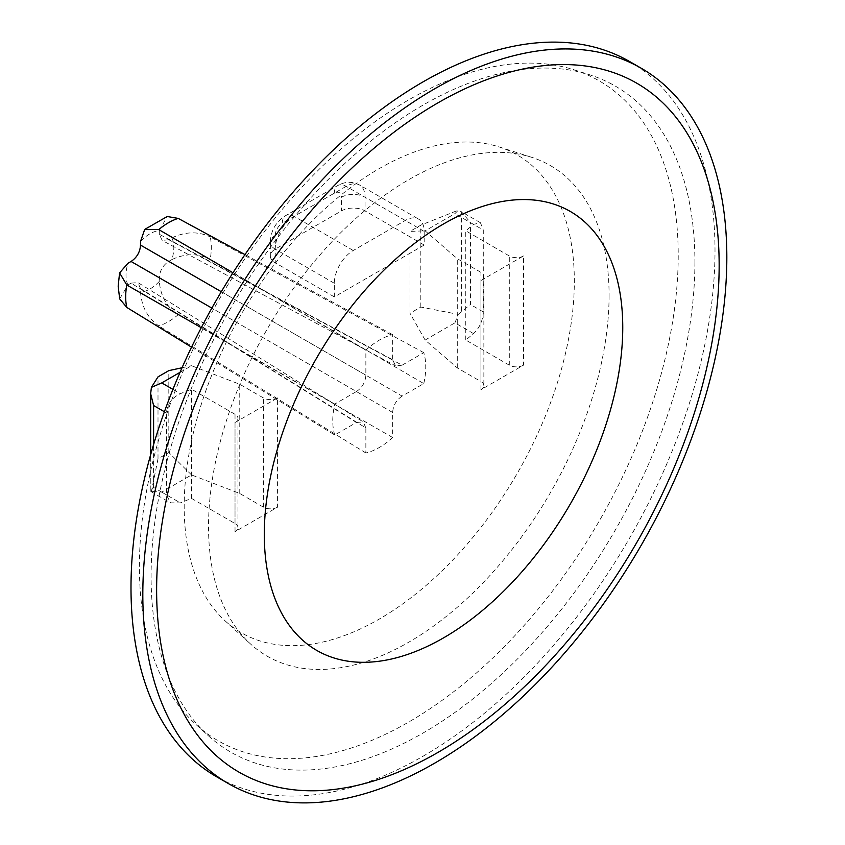 <?xml version="1.0" encoding="UTF-8"?>
<svg xmlns="http://www.w3.org/2000/svg" width="845" height="845" viewBox="0 0 845 845"><rect width="100%" height="100%" fill="white"/><g stroke="black" fill="none" stroke-linecap="round" stroke-linejoin="round"><path stroke-width="0.63" stroke-dasharray="4.22 3.17" d="M191.53 347.168L334.736 434.995L356.41 422.489L131.07 283.138L127.933 284.955L119.673 298.866M423.778 383.588A65.752 37.962 -60 0 0 425.753 366.994A65.752 37.962 -60 0 0 423.778 352.671L402.104 365.177L168.757 239.705L171.894 237.889A33.8 19.519 -60 0 1 173.806 247.617A33.8 19.519 -60 0 1 171.894 259.573C185.298 253.268 198.068 253.173 210.194 259.288L423.778 383.588L402.104 396.104L168.757 261.38C162.927 265.298 159.779 270.759 159.293 277.762L159.293 281.385C160.55 296.151 166.845 307.253 178.21 314.689A60.544 34.962 -60 0 1 158.786 325.906C147.812 318.238 141.728 307.01 140.523 292.222L140.523 288.599L137.872 282.547L363.213 421.887L365.864 427.95L140.523 288.599M334.736 434.995A65.752 37.962 -60 0 1 332.761 420.673A65.752 37.962 -60 0 1 334.736 404.079L356.41 391.562L211.841 308.098M629.472 61.453A412.962 238.417 120 0 1 715.007 250.5A412.962 238.417 -60 0 1 534.748 666.082A412.962 238.417 -60 0 1 216.521 776.724M694.907 262.108A384.538 222.013 -60 0 1 511.162 665.195A384.538 222.013 -60 0 1 208.261 735.668A384.538 222.013 -60 0 1 151.097 576.068A384.538 222.013 120 0 1 303.461 206.106A384.538 222.013 120 0 1 589.789 74.825A384.538 222.013 120 0 1 694.907 262.108M196.051 724.566A381 219.975 -60 0 0 496.163 654.748A381 219.975 -60 0 0 678.218 255.359A381 219.975 120 0 0 574.072 69.808A381 219.975 120 0 0 290.374 199.874A381 219.975 120 0 0 139.404 566.435A381 219.975 -60 0 0 196.051 724.566L208.261 735.668M609.087 295.264A283.233 163.529 -60 0 1 473.749 592.176A283.233 163.529 -60 0 1 250.648 644.08A283.233 163.529 -60 0 1 208.535 526.519A283.233 163.529 120 0 1 320.762 254.018A283.233 163.529 120 0 1 531.663 157.328A283.233 163.529 120 0 1 609.087 295.264M225.203 620.948A275.861 159.272 -60 0 0 442.505 570.396A275.861 159.272 -60 0 0 574.325 281.216A275.861 159.272 120 0 0 498.909 146.861A275.861 159.272 120 0 0 293.5 241.036A275.861 159.272 120 0 0 184.189 506.451A275.861 159.272 -60 0 0 225.203 620.948L250.648 644.08M483.868 276.431L483.868 385.647A10.034 5.788 0 0 1 480.932 389.735L523.488 365.167L523.488 255.961L480.932 280.529A10.034 5.788 0 0 0 483.868 276.431A10.034 5.788 0 0 0 480.932 272.343L457.282 258.686L425.13 230.843L454.916 213.637L458.275 210.194L420.81 225.14L409.994 231.393L425.13 230.843M237.963 418.402L237.963 527.607A10.034 5.788 0 0 1 235.026 531.706L277.593 507.137L277.593 397.932L235.026 422.5A10.034 5.788 0 0 0 237.963 418.402A10.034 5.788 0 0 0 235.026 414.303L191.488 389.175L180.365 393.675C171.831 397.784 167.194 404.206 166.465 412.941L166.465 494.853L170.532 502.859L180.365 502.881L191.488 498.381L235.026 523.52L235.026 414.303M424.179 245.039L334.335 296.912L334.335 283.265A26.755 15.442 -60 0 1 353.252 250.5L405.262 220.471A26.755 15.442 -60 0 1 418.645 219.14A26.755 15.442 -60 0 1 424.179 231.382L424.179 245.039L365.072 210.912A16.72 9.654 180 0 0 341.422 210.912L275.227 249.138A16.72 9.654 0 0 0 270.326 255.961A16.72 9.654 0 0 0 275.227 262.784L275.227 249.138A26.755 15.442 -60 0 1 294.134 216.373L346.154 186.344A26.755 15.442 -60 0 1 359.526 185.013A26.755 15.442 -60 0 1 365.072 197.255L365.072 210.912M402.104 396.104C396.273 400.023 393.126 405.484 392.65 412.487L392.65 437.509A65.752 37.962 -60 0 1 365.864 452.973L365.864 427.95M402.104 365.177L395.534 365.906L392.65 359.716L159.293 234.245L162.187 240.434L395.534 365.906M356.41 391.562C362.241 387.644 365.389 382.183 365.864 375.18L365.864 350.157A65.752 37.962 -60 0 1 392.65 334.694L392.65 359.716M356.41 422.489L363.213 421.887M523.488 365.167A10.034 5.788 180 0 1 509.303 365.167L465.764 340.028L473.559 333.606C479.527 328.018 482.78 320.794 483.287 311.932L483.287 230.02L470.433 222.605L461.602 211.873L458.275 210.194M483.868 385.647A10.034 5.788 0 0 0 480.932 381.549L480.932 272.343M473.559 333.606L454.916 322.853L425.13 340.049L457.282 367.902L480.932 381.549M277.593 507.137A10.034 5.788 180 0 1 263.397 507.137L239.758 493.48L191.519 474.922L161.733 492.117L150.822 491.441L150.663 454.663M237.963 527.607A10.034 5.788 0 0 0 235.026 523.52M425.13 340.049L409.994 313.294L409.994 231.393M454.916 322.853L458.275 314.372L420.81 307.052L409.994 313.294M191.519 474.922L168.82 452.529L158.004 458.782L151.403 491.536L150.822 491.441L153.6 487.428L166.465 494.853M458.275 314.372L470.433 304.506L470.433 222.605M465.764 340.028L465.764 230.822L473.559 224.4L480.435 222.721L483.287 230.02M523.488 255.961A10.034 5.788 180 0 1 509.303 255.961L465.764 230.822M277.593 397.932A10.034 5.788 180 0 1 263.397 397.932L239.758 384.274L191.519 365.716L180.027 372.349M182.034 367.765L191.519 365.716M457.282 367.902L457.282 258.686M420.81 307.052L420.81 225.14M480.435 222.721L460.852 211.419L461.602 211.873L461.602 312.016M191.488 498.381L191.488 389.175M158.004 458.782L158.004 376.87M168.82 452.529L168.82 370.628M239.758 493.48L239.758 384.274M334.335 296.912L275.227 262.784M365.864 452.973L158.786 325.906M392.65 437.509L178.21 314.689M171.894 259.573L168.757 261.38M423.778 352.671L210.194 236.864A60.544 34.962 -60 0 1 211.313 247.437A60.544 34.962 -60 0 1 210.194 259.288M171.894 237.889C185.298 231.541 198.068 231.203 210.194 236.864M168.757 239.705L162.187 240.434M140.523 241.459A33.8 19.519 -60 0 1 159.293 230.622L159.293 234.245M159.293 230.622L167.225 216.51M392.65 334.694L244.987 254.588M365.864 350.157L232.977 272.777M334.736 404.079L201.279 327.68M131.07 283.138L137.872 282.547M127.933 284.955A33.8 19.519 -60 0 1 126.011 275.216A33.8 19.519 -60 0 1 127.933 263.27M480.932 389.735L480.932 280.529M235.026 531.706L235.026 422.5M161.733 492.117L180.365 502.881M483.287 311.932L470.433 304.506M509.303 365.167L509.303 255.961M473.559 224.4L454.916 213.637M172.929 389.376L180.365 393.675M164.405 411.758L166.465 412.941M150.822 491.441L150.822 391.298M263.397 507.137L263.397 397.932M153.6 487.428L153.6 444.533M334.335 283.265L275.227 249.138L275.227 235.48A16.72 9.654 0 0 0 270.326 242.304A16.72 9.654 0 0 0 275.227 249.138M424.179 231.382L365.072 197.255A16.72 9.654 180 0 0 341.422 197.255L341.422 210.912M405.262 220.471L346.154 186.344A16.72 9.654 60 0 0 337.799 185.509C345.066 181.453 352.312 181.284 359.526 185.013L418.645 219.14M353.252 250.5L294.134 216.373A16.72 9.654 60 0 0 285.779 215.538A16.72 9.654 60 0 0 282.314 223.196L334.335 193.167A10.034 5.788 -60 0 1 341.422 197.255M275.227 235.48A10.034 5.788 -60 0 1 282.314 223.196M334.335 193.167A16.72 9.654 60 0 1 337.799 185.509L285.779 215.538C275.892 221.76 270.738 230.685 270.326 242.304L270.326 255.961M392.65 412.487L159.293 277.762M365.864 375.18L221.305 291.715M159.293 281.385A33.8 19.519 -60 0 1 140.523 292.222M574.072 69.808L589.789 74.825M498.909 146.861L531.663 157.328M150.949 491.547L170.532 502.859"/><path stroke-width="1.27" d="M119.589 272.903L118.173 286.138L119.673 298.866L126.803 307.443A60.544 34.962 -60 0 1 125.683 296.87A60.544 34.962 -60 0 1 126.803 285.008L119.589 272.903L127.933 263.27L131.07 261.464C136.89 257.545 140.048 252.085 140.523 245.082L140.523 241.459L144.696 229.417L158.786 229.608A60.544 34.962 -60 0 1 178.21 218.401L167.225 216.51L144.696 229.417M191.53 347.168L126.803 307.443M228.34 783.547A412.962 238.417 -60 0 0 546.567 672.905A412.962 238.417 -60 0 0 726.827 257.324A412.962 238.417 120 0 0 641.302 68.276A412.962 238.417 120 0 0 323.075 178.918A412.962 238.417 120 0 0 142.816 594.5A412.962 238.417 -60 0 0 228.34 783.547L216.521 776.724A412.962 238.417 -60 0 1 130.996 587.676A412.962 238.417 120 0 1 311.256 172.095A412.962 238.417 120 0 1 629.472 61.453L641.302 68.276M180.027 372.349L161.733 382.912L151.403 387.369L150.663 393.696L153.6 405.515L164.405 411.758M151.403 387.369L158.004 376.87L168.82 370.628L182.034 367.765M244.987 254.588L178.21 218.401M232.977 272.777L158.786 229.608M201.279 327.68L126.803 285.008M622.754 327.459A253.468 146.343 120 0 0 443.519 223.978A253.468 146.343 120 0 0 264.295 534.41A253.468 146.343 -60 0 0 443.519 637.89A253.468 146.343 -60 0 0 622.754 327.459M719.158 265.298A397.773 229.66 -60 0 1 437.89 752.462A397.773 229.66 -60 0 1 156.621 590.074A397.773 229.66 120 0 1 437.89 102.9A397.773 229.66 120 0 1 719.158 265.298M161.733 382.912L172.929 389.376M153.6 444.533L153.6 405.515M221.305 291.715L140.523 245.082M211.841 308.098L131.07 261.464M150.663 454.663L150.663 393.696"/></g></svg>
